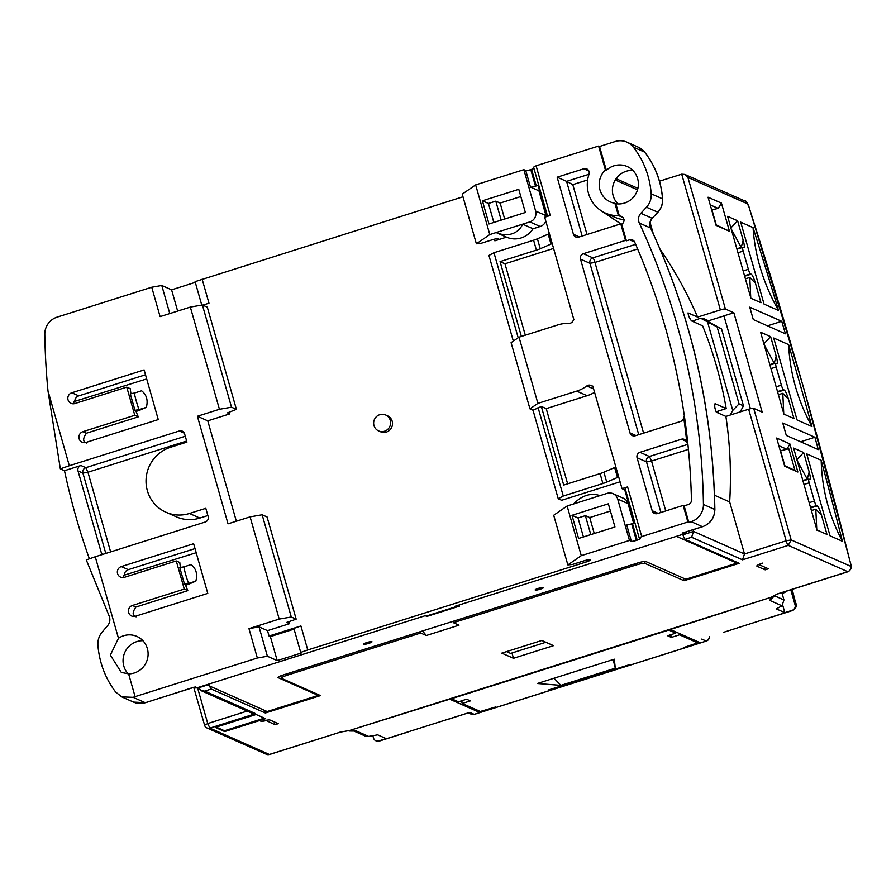 <?xml version="1.0" encoding="UTF-8"?>
<svg xmlns="http://www.w3.org/2000/svg" width="896" height="896" viewBox="0 0 896 896"><rect width="100%" height="100%" fill="white"/><g stroke="black" fill="none" stroke-linecap="round" stroke-linejoin="round"><path stroke-width="1.34" d="M366.845 642.544A4.357 0.672 -15.9 0 1 371.974 641.771A4.357 0.672 -15.9 0 1 368.738 643.384A4.357 0.672 -15.9 0 1 363.597 644.157A4.357 0.672 -15.9 0 1 366.845 642.544M538.406 588.347A4.357 0.672 -15.9 0 1 543.536 587.563A4.357 0.672 -15.9 0 1 540.288 589.176A4.357 0.672 -15.9 0 1 535.158 589.949A4.357 0.672 -15.9 0 1 538.406 588.347M269.606 754.477L340.29 732.144L269.371 754.454A4.357 4.234 113.9 0 1 266.426 754.298L269.606 754.477A7.84 1.411 -107.5 0 1 269.371 754.454L209.877 728.112L207.749 723.554L197.523 687.646M547.59 216.294L533.59 167.16L536.099 165.794L550.245 215.454L544.69 217.202L573.922 319.827L573.362 320.006A4.357 4.234 113.9 0 1 569.027 323.355A34.843 33.846 113.9 0 0 557.838 324.912L519.03 337.176L537.891 403.379L576.688 391.126A34.843 33.846 113.9 0 0 586.846 385.941A4.357 4.234 113.9 0 1 592.222 386.221L592.928 386.523M142.912 640.707A19.6 19.04 -66.1 0 0 136.875 641.592A19.6 19.04 -66.1 0 0 128.24 673.882M151.726 287.235L57.086 317.139A17.416 16.923 -66.1 0 0 44.8 334.342A696.763 676.939 -66.1 0 0 47.97 390.768L69.328 465.73L179.323 430.976A4.357 4.234 113.9 0 1 184.587 433.821L186.939 442.098L170.598 447.261A34.843 33.846 -66.1 0 0 146.115 478.565A34.843 33.846 -66.1 0 0 165.928 512.221A34.843 33.846 -66.1 0 0 189.459 513.475L205.8 508.312L208.163 516.589A4.357 4.234 113.9 0 1 205.251 522.01L95.256 556.763L118.474 638.288A19.6 19.04 113.9 0 1 123.67 635.746A19.6 19.04 113.9 0 1 136.909 636.451A19.6 19.04 113.9 0 1 148.053 655.379A19.6 19.04 113.9 0 1 134.277 672.986A19.6 19.04 113.9 0 1 128.61 673.87L135.094 696.64L257.354 658.011L248.976 628.634L279.205 619.08L250.096 516.869L228.032 523.835L197.389 416.248L219.442 409.282L190.333 307.07L160.104 316.613L151.726 287.235L161.784 285.488L171.595 289.834L195.294 282.352M475.653 184.89L462.235 194.141L476.381 243.802L480.973 243.354L492.408 239.736A5.23 0.806 -15.9 0 1 498.445 238.694L498.624 238.773A5.23 0.806 -15.9 0 1 498.747 238.885A5.23 0.806 -15.9 0 1 494.861 240.822L506.498 237.149A21.773 21.157 113.9 0 0 521.192 237.922A21.773 21.157 113.9 0 0 533.053 228.76L522.67 224.168C520.498 228.95 516.925 232.176 511.952 233.822C506.912 235.334 501.637 234.92 496.126 232.546L489.798 234.55L475.653 184.89L523.846 169.669L525.739 170.498A4.357 0.672 164.1 0 0 530.768 169.624L531.586 169.366A4.357 0.672 164.1 0 0 533.96 168.459M131.006 393.803A21.773 3.92 -107.5 0 1 130.278 388.696L126.762 387.139L74.883 403.536A5.656 5.499 113.9 0 1 67.838 397.858A5.656 5.499 113.9 0 1 71.826 392.773L144.122 369.925L158.267 419.586L85.971 442.434A5.656 5.499 113.9 0 1 78.926 436.755A5.656 5.499 113.9 0 1 82.902 431.67L134.781 415.285L126.762 387.139M73.483 403.782L74.088 401.576L146.686 378.93M385.661 414.994L387.542 415.822A8.714 8.467 113.9 0 1 386.378 432.062A8.714 8.467 113.9 0 1 380.498 431.749L378.605 430.92A8.714 8.467 113.9 0 1 379.781 414.68A8.714 8.467 113.9 0 1 390.611 423.405A8.714 8.467 113.9 0 1 378.605 430.92M617.971 203.918A19.6 19.04 113.9 0 1 626.214 171.248A19.6 19.04 113.9 0 1 632.822 170.386M599.547 146.462L606.346 170.341A19.6 19.04 113.9 0 1 613.962 165.816A19.6 19.04 113.9 0 1 627.2 166.522A19.6 19.04 113.9 0 1 638.344 185.45A19.6 19.04 113.9 0 1 624.568 203.056A19.6 19.04 113.9 0 1 615.843 203.706L619.371 216.07L618.43 215.656L614.902 203.28A19.6 19.04 113.9 0 1 610.389 201.936A19.6 19.04 113.9 0 1 605.405 169.915L598.595 146.048L599.547 146.462L615.194 141.523A17.416 16.923 113.9 0 1 633.293 147.078L644.605 152.096A17.416 16.923 -66.1 0 0 638.277 147.157L626.965 142.139M474.432 714.291A4.357 0.784 -107.5 0 1 474.331 714.381A4.357 0.784 -107.5 0 1 474.197 714.358A4.357 4.234 113.9 0 1 471.251 714.202A4.357 4.357 0 0 0 474.331 714.381L706.339 641.066A4.357 0.784 72.5 0 0 706.451 640.976M180.522 567.594A21.773 3.92 -107.5 0 1 179.794 562.498L176.266 560.941L124.398 577.326A5.656 5.499 113.9 0 1 117.354 571.659A5.656 5.499 113.9 0 1 121.33 566.574L193.626 543.726L207.771 593.387L135.475 616.224A5.656 5.499 113.9 0 1 128.43 610.557A5.656 5.499 113.9 0 1 132.406 605.472L184.285 589.075L176.266 560.941M122.998 577.584L123.603 575.378L196.19 552.72M229.342 412.205L229.813 413.874L207.76 420.84L236.354 521.214M288.994 621.622L289.576 623.672L267.523 630.638L269.058 636.026L300.91 625.957L307.754 649.958L586.331 561.938L585.861 560.291M633.618 523.197L628.051 503.653A8.714 8.467 -66.1 0 0 623.414 498.266L613.032 493.674A8.714 8.467 -66.1 0 0 607.152 493.36L573.451 504.011C581.93 495.376 590.789 492.576 600.006 495.622M620.066 481.813L561.646 500.282L558.242 498.77L533.019 410.222L541.318 406.448L546.224 408.621L587.07 395.718L576.688 391.126M546.246 216.72A8.714 8.467 -66.1 0 0 546.011 215.645L538.933 190.814L539.515 190.635M533.053 228.76L540.198 226.498A8.714 8.467 -66.1 0 0 545.798 221.099M201.768 305.077L195.093 281.646L462.986 196.773M202.138 279.182L208.97 303.184L202.776 305.144M136.102 616.818C132.261 615.597 132.205 612.338 135.934 607.029L187.802 590.643A21.773 3.92 -107.5 0 1 185.293 584.461L184.475 584.102L179.76 567.549L183.848 566.877A21.773 3.92 72.5 0 0 188.563 583.43L195.843 581.123L190.243 583.554A8.714 1.344 -15.9 0 1 185.573 585.211M790.787 589.814L795.077 604.89A4.357 4.234 113.9 0 1 792.176 610.322L784.818 612.64L776.328 608.888L781.984 605.808L783.955 599.962L781.861 592.637M783.91 591.987L784.941 592.446L784.739 591.73M795.077 604.89L795.29 601.922L792.098 589.4M354.458 731.293L365.053 735.986L368.614 736.411L377.664 734.843L386.154 738.606L378.795 740.925A4.357 4.234 113.9 0 1 373.531 738.08L372.848 735.683M408.139 731.864A8.714 1.568 -107.5 0 1 407.938 732.043A8.714 1.568 -107.5 0 1 407.669 732.01L448.515 719.107A8.714 1.568 72.5 0 0 448.784 719.141L469.75 712.398L448.515 719.107M723.475 632.229A8.714 1.568 -107.5 0 1 723.274 632.408L763.851 619.472A8.714 1.568 72.5 0 0 764.12 619.506L792.714 610.467A8.714 1.568 -107.5 0 1 792.445 610.445L763.851 619.472M784.818 612.64L782.723 605.27M784.941 592.446L782.062 593.354M770.706 597.419A1221.741 219.699 72.5 0 1 770.795 597.755L769.91 600.466L774.626 595.65M770.672 597.43L670.309 629.496L699.675 642.499L683.334 647.662L697.626 642.835L679.526 634.816L671.35 637.403L667.576 635.734L675.752 633.147L668.774 630.056L451.461 698.712L458.438 701.803L466.614 699.227L470.389 700.896L462.213 703.483L480.323 711.491L495.443 707.034L479.102 712.197L449.736 699.194L349.182 730.598A1221.741 219.699 -107.5 0 1 349.25 730.934L356.541 731.069L349.037 731.013M548.542 690.256L630.235 664.44L548.464 689.965M537.342 683.502L614.309 659.187L615.283 668.181L560.885 685.362L537.342 683.502M478.699 710.774L479.102 712.197M461.574 700.818L462.146 701.075M462.213 703.483L461.742 701.826L462.426 700.549M675.752 633.147L675.349 631.725M669.491 635.13L670.88 635.746L671.35 637.403M679.112 633.405L679.526 634.816M670.88 635.746L671.16 634.603M697.626 642.835L697.222 641.413M615.283 668.181L613.155 659.546M554.019 678.227L560.885 685.362M536.099 165.794L598.595 146.048M659.467 181.194L681.71 174.171L684.88 174.429L745.091 201.096C745.797 200.435 747.096 202.35 749 206.819L748.933 206.83M633.293 147.078A87.091 84.616 -66.1 0 1 651.19 193.805A17.416 16.923 113.9 0 1 646.486 207.2L640.853 213.293L652.176 218.299L657.944 212.229C661.338 208.432 662.894 203.986 662.614 198.912L662.525 199.013M623.202 217.538L619.864 216.059A31.786 30.89 113.9 0 1 619.371 216.07M619.864 216.059A4.357 4.234 113.9 0 1 621.69 224.213L626.416 240.811L625.475 240.397L620.749 223.798A4.357 4.234 113.9 0 1 620.144 224.045L578.693 237.138A4.357 4.234 113.9 0 1 573.429 234.293L557.155 177.184L583.822 168.762A4.357 4.234 113.9 0 1 589.019 174.238A31.786 30.89 -66.1 0 0 605.45 213.091A31.786 30.89 -66.1 0 0 618.43 215.656M634.648 242.032L629.608 239.803L626.416 240.811M629.608 239.803A4.357 4.234 113.9 0 1 634.682 242.11A684.566 665.09 113.9 0 1 684.51 417.021A684.566 665.09 113.9 0 1 687.792 443.218A684.566 665.09 113.9 0 1 691.443 500.17A4.357 4.234 113.9 0 1 688.374 504.504L684.107 505.848L688.822 522.402L687.882 521.987L683.166 505.434L657.429 513.565A4.357 4.234 113.9 0 1 652.165 510.709L637.078 457.744A4.357 4.234 113.9 0 1 639.979 452.312L681.442 439.219A4.357 4.234 113.9 0 1 686.84 442.803A684.566 665.09 -66.1 0 0 683.558 416.606A4.357 4.234 113.9 0 1 680.534 421.467L635.264 435.77A4.357 4.234 113.9 0 1 630 432.914L580.496 259.123A4.357 4.234 113.9 0 1 583.408 253.691L625.475 240.397M703.438 504.459L714.75 509.466A696.763 676.939 -66.1 0 0 650.597 228.021L639.285 223.014A696.763 676.939 -66.1 0 1 703.438 504.459A17.416 16.923 -66.1 0 1 691.152 521.662L688.822 522.402M639.285 223.014A8.714 8.467 113.9 0 1 640.853 213.293M592.222 386.221L592.782 386.042L622.026 488.667L627.581 486.909L641.726 536.57L687.882 521.987M506.498 237.149L496.126 232.546L529.827 221.906L540.198 226.498M523.846 169.669L535.64 211.042A8.714 8.467 113.9 0 1 529.827 221.906M482.406 200.805L518.762 189.314L525.358 212.486L489.003 223.978L482.406 200.805L488.443 203.47L495.79 201.152L500.136 203.067L520.822 196.538M476.381 243.802L489.798 234.55M177.643 311.08L171.595 289.834M161.784 285.488L169.781 313.555M339.931 732.211L349.597 730.475L771.142 597.285L777.224 594.082M745.091 201.096A4.357 4.234 -66.1 0 1 747.41 203.784L687.915 177.442L684.88 174.429M650.093 222.611L653.24 233.654M660.061 249.222A404.992 393.467 113.9 0 1 697.592 317.094L720.373 309.904A4.357 0.672 -15.9 0 1 725.402 309.03L733.869 312.782L762.16 412.093L753.693 408.341A4.357 0.672 164.1 0 0 748.664 409.214L725.883 416.416L716.453 412.238C714.795 408.834 714.336 405.978 715.064 403.659L726.197 408.576A404.992 393.467 -66.1 0 0 702.621 325.819L691.488 320.891C689.192 317.688 688.072 315.034 688.162 312.928L687.949 312.984M683.166 505.434L684.107 505.848M686.84 442.803L687.792 443.218M684.51 417.021L683.558 416.606M621.69 224.213L620.749 223.798M614.902 203.28L615.843 203.706M606.346 170.341L605.405 169.915M627.581 486.909L625.061 488.275L639.206 537.936L641.726 536.57M639.206 537.936L640.338 538.429A4.357 0.672 -15.9 0 1 640.438 538.53A4.357 0.672 -15.9 0 1 637.202 540.142L636.384 540.4A4.357 0.672 -15.9 0 1 631.355 541.274L626.64 524.72A4.357 0.672 164.1 0 0 631.669 523.846L632.486 523.589A4.357 0.672 164.1 0 0 634.189 522.984L624.758 489.877L622.026 488.667M537.891 403.379L529.95 408.856L533.019 410.222M529.95 408.856L511.09 342.653L519.03 337.176M546.885 216.518L537.992 185.315A4.357 0.672 -15.9 0 1 536.301 185.92L535.483 186.178A4.357 0.672 -15.9 0 1 530.454 187.051L525.739 170.498M557.155 177.184L566.586 181.362L589.008 174.272M631.355 541.274L629.462 540.434L581.269 555.666L567.851 564.917L572.443 564.469L583.878 560.851A5.23 0.806 -15.9 0 1 589.915 559.81L590.106 559.888A5.23 0.806 -15.9 0 1 590.229 560.011A5.23 0.806 -15.9 0 1 586.331 561.938M307.754 649.958L300.709 652.411L301.717 652.859L277.211 660.61L267.4 656.264L257.354 658.011M135.094 696.64L133.123 697.323L121.789 696.886L115.651 692.037C105.358 678.474 99.445 662.928 97.91 645.389C97.597 640.27 99.064 635.757 102.301 631.848L107.666 625.632C110.006 622.63 110.477 619.36 109.077 615.843L86.274 559.899L95.256 556.763M193.827 687.434L194.208 687.602A4.357 4.234 -66.1 0 0 197.154 687.758L426.306 615.362L427.246 615.776L455.84 606.749L454.899 606.323L684.051 533.926A4.357 4.234 -66.1 0 0 686.627 531.731M538.933 190.814L530.454 187.051M493.842 222.443L488.443 203.47M628.051 503.653L617.68 499.061L629.462 540.434M300.709 652.411L293.866 628.41L300.91 625.957M269.058 636.026L270.379 636.608L294.067 629.115M267.523 630.638L259.034 626.886L267.4 656.264M277.211 660.61L270.379 636.608M207.76 420.84L197.389 416.248M86.598 443.016C82.757 441.795 82.701 438.536 86.419 433.227L138.298 416.842A21.773 3.92 -107.5 0 1 135.789 410.659L134.971 410.301L130.256 393.747L134.333 393.075A21.773 3.92 72.5 0 0 139.048 409.629L146.339 407.333L140.728 409.752A8.714 1.344 -15.9 0 1 136.069 411.41M513.33 341.107L488.936 255.45L493.965 252.717L533.59 240.206A8.714 1.344 164.1 0 0 537.421 238.795L548.184 234.147A8.714 1.344 164.1 0 0 549.36 233.587M618.677 476.907A8.714 1.344 -15.9 0 1 617.49 477.467L606.726 482.115A8.714 1.344 -15.9 0 1 602.896 483.515L563.27 496.037L558.242 498.77M229.813 413.874L227.528 412.854L236.41 409.36L207.301 307.149L202.395 304.976L231.515 407.187L219.442 409.282M190.333 307.07L202.395 304.976M69.328 465.73L60.334 468.854L64.49 470.691L80.909 465.506L85.814 467.678L185.27 436.251M60.334 468.854L47.97 390.768M89.376 558.813A696.763 676.939 113.9 0 1 64.49 470.691M236.41 409.36L231.515 407.187M250.096 516.869L262.158 514.774L267.064 516.947L296.173 619.158L291.278 616.986L279.205 619.08M262.158 514.774L291.278 616.986M248.976 628.634L259.034 626.886M289.576 623.672L286.72 622.406L296.173 619.158M118.474 638.288L110.342 655.099L121.307 672.403L128.61 673.87M207.861 515.536L199.83 518.067A34.843 33.846 -66.1 0 1 176.299 516.813L165.928 512.221M195.014 548.587L128.307 569.666A5.656 5.499 -66.1 0 0 124.32 575.434M187.802 590.643L184.285 589.075M145.499 374.786L78.803 395.864A5.656 5.499 -66.1 0 0 74.816 401.632M138.298 416.842L134.781 415.285M688.038 312.906L697.592 317.094M714.482 495.23L729.669 501.95A404.992 393.467 -66.1 0 0 725.883 416.416M594.574 392.314A34.843 33.846 113.9 0 1 587.07 395.718M546.224 408.621L567.638 483.829M625.43 489.574A4.357 0.672 -15.9 0 1 624.758 489.877M541.318 406.448L563.707 485.072L600.074 473.592A8.714 1.344 164.1 0 0 603.904 472.192L614.656 467.533A8.714 1.344 164.1 0 0 615.843 466.973M525.302 335.194L504.963 263.794L500.058 261.621L521.371 336.437M553.582 248.427L504.963 263.794M552.194 243.522A8.714 1.344 -15.9 0 1 551.006 244.07L540.243 248.73A8.714 1.344 -15.9 0 1 536.413 250.13L500.058 261.621M621.958 224.067L620.906 223.866M620.693 223.821L599.682 209.72M587.642 179.939L572.79 184.621L566.586 181.362L582.165 236.04M638.747 434.672L589.926 263.29L594.955 262.416A4.357 0.784 72.5 0 0 592.838 257.869L635.656 244.339M688.408 449.4L651.538 461.048L649.41 456.49L687.904 444.338M455.65 606.088L455.84 606.749M192.965 687.658L193.883 687.422M193.547 687.31L145.432 702.733A4.357 0.784 -107.5 0 1 145.298 702.71L195.272 686.93L197.154 687.758M581.269 555.666L567.123 506.005L553.706 515.256L567.851 564.917M617.68 499.061A8.714 8.467 -66.1 0 0 613.032 493.674M573.451 504.011L567.123 506.005M578.592 538.474L571.995 515.301L608.35 503.81L614.947 526.982L578.592 538.474M500.136 203.067L504.672 219.027M495.79 201.152L501.2 220.125M188.563 583.43L184.475 584.102M195.843 581.123C197.714 574.123 196.146 568.602 191.128 564.581L183.848 566.877M139.048 409.629L134.971 410.301M146.339 407.333C148.21 400.322 146.63 394.811 141.624 390.779L134.333 393.075M518.19 337.758L493.965 252.717M538.048 407.49L563.27 496.037M186.637 441.045L87.942 472.226L85.814 467.678A4.357 4.234 -66.1 0 0 82.914 473.099L78.008 470.938A4.357 4.234 113.9 0 1 80.909 465.506M101.976 554.646A4.357 4.234 113.9 0 1 101.584 553.694L78.008 470.938M247.218 711.077L207.749 723.554L204.613 725.256L193.76 687.456M788.614 344.613C789.936 373.195 797.709 400.512 811.944 426.552L797.048 419.944L773.707 338.016L788.614 344.613A1083.813 194.891 -107.5 0 1 811.944 426.552M783.496 389.715L784.202 390.029A8.714 1.568 -107.5 0 1 788.446 399.146L793.979 418.589L783.933 414.142L760.603 332.214L770.638 336.661L776.182 356.104A8.714 1.568 -107.5 0 1 776.922 363.574A8.714 1.568 -107.5 0 1 776.653 363.552L775.947 363.238A4.357 0.784 72.5 0 0 775.813 363.216A4.357 0.784 72.5 0 0 776.182 366.957L781.368 385.157A4.357 0.784 72.5 0 0 783.496 389.715L777.515 391.608M776.182 356.104L774.222 363.25L769.832 364.638M774.222 363.25L763.75 343.93L770.638 336.661M783.787 414.277L782.79 393.322L788.446 399.146M782.79 393.322L778.4 394.699M821.184 460.286C821.89 488.914 828.968 515.917 842.408 541.285L830.054 535.819L806.714 453.88L821.184 460.286A1083.813 194.891 -107.5 0 1 842.408 541.285M816.491 505.579L817.208 505.893A8.714 1.568 -107.5 0 1 821.453 515.01L826.986 534.453L816.939 530.006L793.61 448.078L803.645 452.525L809.189 471.968A8.714 1.568 -107.5 0 1 809.928 479.438A8.714 1.568 -107.5 0 1 809.659 479.416L808.954 479.102A4.357 0.784 72.5 0 0 808.819 479.08A4.357 0.784 72.5 0 0 809.189 482.821L814.374 501.032A4.357 0.784 72.5 0 0 816.491 505.579L810.522 507.472M809.189 471.968L807.229 479.114L802.838 480.502M807.229 479.114L796.757 459.805L803.645 452.525M816.794 530.141L815.797 509.186L821.453 515.01M815.797 509.186L811.406 510.574M753.054 227.618C754.981 256.211 763.47 283.83 778.512 310.486L764.042 304.08L740.701 222.152L753.054 227.618A1083.813 194.891 -107.5 0 1 778.512 310.486M750.49 273.851L751.195 274.165A8.714 1.568 -107.5 0 1 755.44 283.27L760.973 302.725L750.938 298.278L727.597 216.339L737.632 220.786L743.176 240.24A8.714 1.568 -107.5 0 1 743.915 247.71A8.714 1.568 -107.5 0 1 743.646 247.677L742.941 247.363A4.357 0.784 72.5 0 0 742.806 247.352A4.357 0.784 72.5 0 0 743.176 251.093L748.362 269.293A4.357 0.784 72.5 0 0 750.49 273.851L744.509 275.733M743.176 240.24L741.216 247.386L736.826 248.774M741.216 247.386L730.744 228.066L737.632 220.786M750.781 298.413L749.784 277.446L755.44 283.27M749.784 277.446L745.394 278.835M716.061 411.779L726.197 408.576M729.669 501.95L744.486 553.974L742.515 559.821L691.6 537.264L685.059 539.336L739.189 563.304L684.051 580.72L645.198 563.517L644.605 561.456M748.664 409.214L786.15 540.803L744.486 553.974L693.56 531.418L693.067 529.704M571.995 515.301L578.032 517.966L585.379 515.648L589.725 517.563L610.4 511.034M583.43 536.939L578.032 517.966M198.363 687.378L201.141 690.67L252.067 713.227L255.618 713.653L209.877 728.112A4.357 4.234 113.9 0 1 206.64 727.81M265.552 718.67L224.706 731.573L215.275 727.406L256.122 714.493L265.552 718.67M634.749 563.909L635.141 565.264A8.714 1.344 -15.9 0 1 645.198 563.517M635.141 565.264L453.365 622.698L458.998 625.184L426.317 635.51L420.694 633.024L287.941 674.968L287.549 673.613M209.619 686.045A4.357 0.784 -107.5 0 0 211.232 689.035L265.362 713.003L320.51 695.587L281.658 678.384A8.714 1.344 -15.9 0 1 281.445 678.182A8.714 1.344 -15.9 0 1 287.941 674.968M265.933 720.698L260.96 721.56A8.714 1.344 -15.9 0 1 270.144 720.082L278.253 723.677L274.982 724.707L265.832 720.362M553.504 645.658L513.475 658.302L501.782 653.128L541.811 640.472L553.504 645.658M768.421 568.803L765.15 569.834L757.042 566.25A8.714 1.344 -15.9 0 1 756.84 566.048A8.714 1.344 -15.9 0 1 762.474 563.114L759.371 564.794L768.421 568.803M800.61 441.773L814.901 437.259A1083.813 194.891 -107.5 0 1 818.283 449.602L786.296 435.434L782.757 423.024L814.901 437.259M767.446 325.842L781.738 321.317A1083.813 194.891 -107.5 0 1 785.434 333.805L753.29 319.57L749.75 307.16L781.738 321.317M685.059 539.336A4.357 0.784 -107.5 0 1 682.942 534.778L693.56 531.418L691.6 537.264M426.586 615.485L426.854 616.437L459.536 606.11L457.89 605.382M589.725 517.563L594.261 533.523M585.379 515.648L590.789 534.621M211.232 689.035L204.702 691.107L201.141 690.67M216.227 727.104L224.47 730.755L224.706 731.573M224.47 730.755L264.365 718.144M265.362 713.003L264.622 710.405M317.957 694.456L318.226 695.408L278.242 677.701A6.966 1.075 -15.9 0 1 278.074 677.544A6.966 1.075 -15.9 0 1 283.27 674.968L637.829 562.946A6.966 1.075 -15.9 0 1 645.87 561.546L685.854 579.253L736.915 563.114L736.646 562.173M206.685 684.746L267.165 711.536L318.226 695.408M420.302 631.669L420.694 633.024M453.365 622.698L452.984 621.342M422.374 630.728L426.317 635.51M683.301 578.122L684.051 580.72M771.142 597.285L777.078 594.138M274.982 724.707L274.176 721.874M506.554 651.616L510.597 653.408L545.866 642.275M511.963 652.982L513.475 658.302M765.15 569.834L764.344 567M736.915 563.114L676.424 536.334M426.854 616.437L425.219 615.709M739.043 403.872L743.456 405.821L721.526 328.854L717.114 326.906L739.043 403.872L732.749 410.39L707.56 321.955L700.638 318.214L692.138 321.182M703.976 318.763L708.546 320.779L708.893 322.022L704.334 319.995L703.976 318.763L701.691 318.674L704.334 319.995M717.786 411.242L718.312 413.056M730.274 415.027L732.749 410.39M743.456 405.821L740.208 411.891M700.638 318.214L701.691 318.674M717.114 326.906L707.56 321.955M708.893 322.022L721.526 328.854M789.858 443.89L776.653 438.043L784.672 466.178L797.877 472.024L789.858 443.89L787.013 449.187M721.437 203.134L708.053 197.198L716.061 225.344L729.456 231.269L721.437 203.134L718.189 208.41L711.648 209.854M797.877 472.024L794.976 470.456L788.794 448.728L786.8 449.243L778.837 445.726M708.546 320.779L723.968 315.907M750.411 408.722L723.946 315.818L733.869 312.782M784.84 465.741L780.595 450.834L786.8 449.243M794.976 470.456L784.504 465.584M715.893 224.75L729.456 231.269M710.237 204.882L718.189 208.41M716.24 224.896L711.995 210M753.693 408.341L791.179 539.93L788.267 545.362A4.357 0.784 72.5 0 1 786.15 540.803L791.179 539.93L850.674 566.283L850.629 563.864A1096.872 197.243 72.5 0 0 803.298 386.915A1096.872 197.243 72.5 0 0 748.933 206.853L803.398 387.016L850.774 564.099A4.357 1.389 -14 0 1 850.752 564.39M593.611 388.931L586.846 385.941M494.861 240.822L494.39 239.176M774.525 595.784L783.955 599.962M407.669 732.01L379.075 741.048A8.714 1.568 72.5 0 0 379.344 741.07L407.938 732.043M795.357 605.013A4.357 4.234 113.9 0 1 792.445 610.445L792.176 610.322M769.91 600.466L781.984 605.808M368.614 736.411L356.541 731.069M375.995 740.824A4.357 4.234 -66.1 0 0 379.075 741.048L378.795 740.925M469.75 712.398L474.197 714.358L706.205 641.054L701.77 639.094M709.285 636.832A4.357 4.234 -66.1 0 1 706.205 641.054A4.357 0.784 72.5 0 0 706.339 641.066A4.357 4.357 0 0 0 709.386 636.798M615.25 179.973L637.526 189.84M720.373 309.904L681.71 174.171M651.19 193.805L662.514 198.811A87.091 84.616 -66.1 0 0 644.605 152.096A4.357 0.918 -38.1 0 1 644.694 152.152A4.357 0.918 -38.1 0 1 644.728 152.253M691.152 521.662L702.464 526.68A17.416 16.923 -66.1 0 0 714.75 509.466L714.862 509.566C713.037 410.715 691.656 316.904 650.698 228.11A4.357 0.784 -24.9 0 1 650.698 228.245M605.45 213.091L614.88 217.269A31.786 30.89 -66.1 0 0 624.131 219.699M588.862 170.99L583.822 168.762M573.429 234.293L579.365 236.925M583.408 253.691L592.838 257.869C590.442 258.832 589.467 260.646 589.926 263.29L580.496 259.123M630 432.914L635.947 435.546M686.47 441.448L681.442 439.219M639.979 452.312L649.41 456.49A4.357 4.234 -66.1 0 0 646.509 461.922L637.078 457.744M660.901 512.467L646.509 461.922L651.538 461.048L665.75 510.933M652.165 510.709L658.112 513.341M133.123 697.323L145.298 702.71A17.416 16.923 -66.1 0 1 133.538 702.094L121.789 696.886M684.051 533.926L682.17 533.086L702.464 526.68A4.357 0.784 72.5 0 0 702.598 526.691C710.416 523.701 714.504 517.989 714.862 509.566M535.64 211.042L546.011 215.645M184.352 433.205L179.323 430.976M189.459 513.475L199.83 518.067M128.307 569.666L121.33 566.574M135.934 607.029L132.406 605.472M78.803 395.864L71.826 392.773M86.419 433.227L82.902 431.67M747.41 203.784L748.933 206.853M687.915 177.442L725.402 309.03M646.486 207.2L657.81 212.218A17.416 16.923 113.9 0 0 662.514 198.811L662.614 198.912C661.237 181.418 655.256 165.838 644.694 152.152L638.277 147.157M652.299 218.322C649.79 221.346 649.264 224.605 650.698 228.11A4.357 0.784 -24.9 0 0 650.597 228.021A8.714 8.467 -66.1 0 1 652.176 218.299L657.944 212.229M637.202 540.142L632.486 523.589M617.49 477.467L614.656 467.533M536.301 185.92L531.586 169.366M551.006 244.07L548.184 234.147M572.79 184.621L587.003 234.506M637.627 248.942L594.955 262.416L643.586 433.138M145.533 702.643A4.357 0.784 -107.5 0 1 145.432 702.733L133.538 702.094M530.768 169.624L535.483 186.178M631.669 523.846L636.384 540.4M540.243 248.73L537.421 238.795M536.413 250.13L533.59 240.206M600.074 473.592L602.896 483.515M603.904 472.192L606.726 482.115M101.584 553.694L102.995 554.322M105.795 553.437L82.914 473.099L87.942 472.226L110.634 551.914M850.629 563.864A4.357 1.389 -14 0 1 850.774 564.099C852.41 566.754 851.48 569.296 848.008 571.738A7.84 1.411 -107.5 0 1 847.762 571.704A4.357 4.234 113.9 0 0 850.674 566.283M742.515 559.821L788.267 545.362L847.762 571.704L777.504 593.902M777.661 392.101L784.202 390.029M781.368 385.157L776.149 386.814M776.182 366.957L770.963 368.603M810.667 507.965L817.208 505.893M814.374 501.032L809.155 502.678M809.189 482.821L803.97 484.467M744.654 276.226L751.195 274.165M748.362 269.293L743.142 270.939M743.176 251.093L737.957 252.739M204.702 691.107L255.618 713.653M339.629 732.256L349.597 730.475M207.346 685.037L198.486 687.837M204.501 725.166A4.357 4.357 0 0 0 206.931 727.955L266.426 754.298M792.176 589.378L795.424 602.146C797.138 605.618 796.23 608.395 792.714 610.467M379.344 741.07L375.861 740.768M471.251 714.202L468.395 712.936M616.09 178.685L637.918 188.35M702.598 526.691L683.581 532.706M775.813 363.216L769.955 365.064M808.819 479.08L802.962 480.939M742.806 247.352L736.949 249.2M777.157 594.115L848.008 571.738M281.445 678.182L280.784 675.842"/></g></svg>
